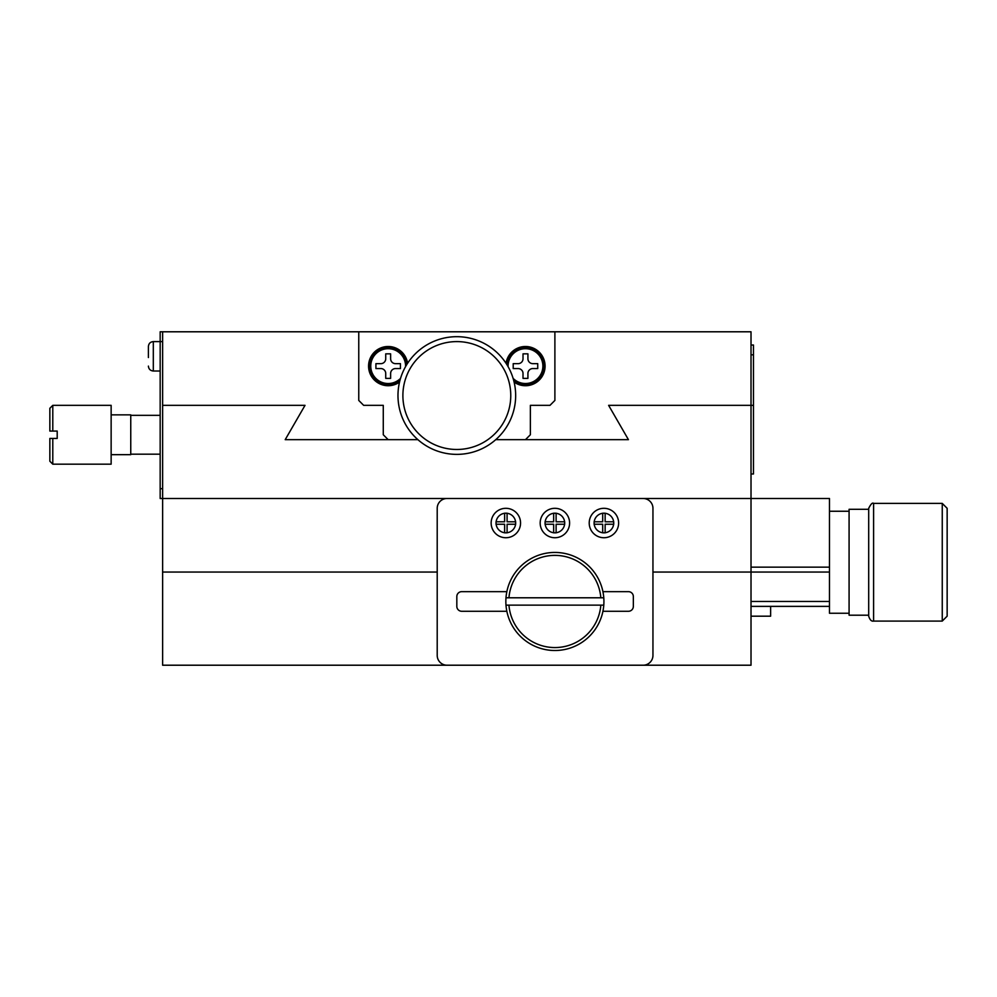 <?xml version="1.0" encoding="UTF-8"?>
<svg xmlns="http://www.w3.org/2000/svg" width="997" height="997" viewBox="0 0 997 997"><rect width="100%" height="100%" fill="white"/><g stroke="black" fill="none" stroke-linecap="round" stroke-linejoin="round"><path stroke-width="1.5" d="M510.763 395.535A53.938 53.938 0 0 1 456.825 449.473A53.938 53.938 0 0 1 402.888 395.535A53.938 53.938 0 0 1 456.825 341.597A53.938 53.938 0 0 1 510.763 395.535M515.661 395.535A58.835 58.835 0 0 1 456.825 454.37A58.835 58.835 0 0 1 397.977 395.535A58.835 58.835 0 0 1 456.825 336.687A58.835 58.835 0 0 1 515.661 395.535M52.791 405.343L52.791 431.078L49.85 431.078L49.85 408.284L52.791 405.343L111.141 405.343L111.141 464.178L52.791 464.178L52.791 438.431L49.85 438.431L49.85 461.237L52.791 464.178M52.791 431.078L57.203 431.078L57.203 438.431L52.791 438.431M111.141 414.852L130.757 414.852L130.757 454.669L111.141 454.669M162.623 331.789L162.623 405.343L305.02 405.343L285.204 439.665L388.182 439.665L285.204 439.665L305.02 405.343L162.623 405.343L162.623 498.5L160.168 498.5L160.168 331.789L358.758 331.789L358.758 400.433L363.656 405.343L383.272 405.343L383.272 434.754L388.182 439.665L417.905 439.665M407.586 363.307A19.616 19.616 0 0 0 388.182 346.495A19.616 19.616 0 0 0 368.566 366.111A19.616 19.616 0 0 0 399.535 382.1M514.103 382.1A19.616 19.616 0 0 0 545.085 366.111A19.616 19.616 0 0 0 525.469 346.495A19.616 19.616 0 0 0 506.052 363.307M495.746 439.665L525.469 439.665L530.367 434.754L530.367 405.343L549.983 405.343L554.893 400.433L554.893 331.789L358.758 331.789M513.106 378.362A17.41 17.41 0 0 0 542.879 366.111A17.41 17.41 0 0 0 525.469 348.701A17.41 17.41 0 0 0 508.071 366.622M507.112 364.989A18.382 18.382 0 0 1 525.469 347.729A18.382 18.382 0 0 1 543.851 366.111A18.382 18.382 0 0 1 513.617 380.169M518.116 363.656L513.206 363.656L513.206 368.566L518.116 368.566A4.898 4.898 0 0 1 523.014 373.464L523.014 378.374L527.924 378.374L527.924 373.464A4.898 4.898 0 0 1 532.822 368.566L537.732 368.566L537.732 363.656L532.822 363.656A4.898 4.898 0 0 1 527.924 358.758L527.924 353.848L523.014 353.848L523.014 358.758A4.898 4.898 0 0 1 518.116 363.656M405.58 366.622A17.41 17.41 0 0 0 388.182 348.701A17.41 17.41 0 0 0 381.552 382.212A17.41 17.41 0 0 0 400.545 378.362M400.021 380.169A18.382 18.382 0 0 1 369.787 366.111A18.382 18.382 0 0 1 388.182 347.729A18.382 18.382 0 0 1 406.527 364.989M380.817 363.656L375.919 363.656L375.919 368.566L380.817 368.566A4.898 4.898 0 0 1 385.727 373.464L385.727 378.374L390.625 378.374L390.625 373.464A4.898 4.898 0 0 1 395.535 368.566L400.433 368.566L400.433 363.656L395.535 363.656A4.898 4.898 0 0 1 390.625 358.758L390.625 353.848L385.727 353.848L385.727 358.758A4.898 4.898 0 0 1 380.817 363.656M148.403 357.537L148.403 346.495L148.403 357.537M148.403 355.082L148.403 346.57M751.015 345.024L753.47 345.024L753.47 405.343L608.619 405.343L628.434 439.665L525.469 439.665L628.434 439.665L608.619 405.343L751.015 405.343L751.015 665.211L162.623 665.211L162.623 572.054L437.209 572.054L162.623 572.054L162.623 498.5L751.015 498.5L162.623 498.5M751.015 473.986L753.47 473.986L753.47 405.343L751.015 405.343L751.015 331.789L554.893 331.789M148.403 366.111L148.403 366.111C148.69 369.089 150.335 370.722 153.314 371.009L160.168 371.009L153.314 371.009C150.335 370.722 148.69 369.089 148.403 366.111C148.69 369.089 150.335 370.722 153.314 371.009L153.314 341.597L162.623 341.597M942.252 503.398L942.252 621.081L947.15 616.183L947.15 508.308L942.252 503.398L873.596 503.398C872.5 502.363 870.867 503.996 868.699 508.308L868.699 616.183C869.87 619.897 871.503 621.542 873.596 621.081L873.596 503.398M868.699 509.293L849.083 509.293L849.083 615.199L868.699 615.199L868.699 562.246M849.083 613.242L829.467 613.242L829.467 606.375L751.015 606.375M751.015 616.183L770.631 616.183L770.631 606.375M505.99 605.142A49.027 49.027 0 0 1 554.893 552.438A49.027 49.027 0 0 1 603.783 605.142A49.027 49.027 0 0 1 554.893 650.505A49.027 49.027 0 0 1 505.99 605.142L508.944 605.142A46.086 46.086 0 0 0 554.893 647.564A46.086 46.086 0 0 0 600.83 605.142L508.944 605.142M603.783 605.142L600.83 605.142M505.99 597.789L508.944 597.789A46.086 46.086 0 0 1 554.893 555.379A46.086 46.086 0 0 1 600.83 597.789L603.783 597.789M508.944 597.789L600.83 597.789M751.015 572.054L652.948 572.054L829.467 572.054L829.467 606.375M652.948 508.308A9.808 9.808 0 0 0 643.152 498.5L447.017 498.5A9.808 9.808 0 0 0 437.209 508.308L437.209 655.403A9.808 9.808 0 0 0 447.017 665.211L643.152 665.211A9.808 9.808 0 0 0 652.948 655.403L652.948 508.308M602.936 611.273L628.434 611.273A4.898 4.898 0 0 0 633.344 606.375L633.344 596.567A4.898 4.898 0 0 0 628.434 591.657L602.936 591.657M506.85 591.657L461.723 591.657A4.898 4.898 0 0 0 456.825 596.567L456.825 606.375A4.898 4.898 0 0 0 461.723 611.273L506.85 611.273M751.015 567.143L829.467 567.143L829.467 498.5L751.015 498.5M751.015 601.465L829.467 601.465M829.467 567.143L829.467 572.054M618.626 523.014A14.706 14.706 0 0 1 603.92 537.732A14.706 14.706 0 0 1 589.215 523.014A14.706 14.706 0 0 1 603.92 508.308A14.706 14.706 0 0 1 618.626 523.014A14.706 14.706 0 0 0 603.92 508.308A14.706 14.706 0 0 0 589.215 523.014M605.142 532.822L605.142 532.747A9.808 9.808 0 0 0 613.654 524.248L613.728 521.792L605.142 521.792L605.142 513.206L602.699 513.206L602.699 521.792L594.112 521.792L594.112 524.248L602.699 524.248L602.699 532.822L605.142 532.822L605.142 524.248L613.728 524.248L613.728 523.014M594.112 524.248L594.187 524.248A9.808 9.808 0 0 0 602.699 532.747L602.699 532.822M602.699 513.206L602.699 513.281A9.808 9.808 0 0 0 594.187 521.792L594.112 521.792M613.728 522.59L613.654 521.792A9.808 9.808 0 0 0 605.142 513.281L605.142 513.206M520.559 523.014A14.706 14.706 0 0 1 505.853 537.732A14.706 14.706 0 0 1 491.147 523.014A14.706 14.706 0 0 1 505.853 508.308A14.706 14.706 0 0 1 520.559 523.014A14.706 14.706 0 0 0 505.853 508.308A14.706 14.706 0 0 0 491.147 523.014M507.087 532.822L507.087 532.747A9.808 9.808 0 0 0 515.586 524.248L515.661 521.792L507.087 521.792L507.087 513.206L504.632 513.206L504.632 521.792L496.045 521.792L496.045 524.248L504.632 524.248L504.632 532.822L507.087 532.822L507.087 524.248L515.661 524.248L515.661 523.437M496.045 524.248L496.12 524.248A9.808 9.808 0 0 0 504.632 532.747L504.632 532.822M504.632 513.206L504.632 513.281A9.808 9.808 0 0 0 496.12 521.792L496.045 521.792M515.661 523.014L515.586 521.792A9.808 9.808 0 0 0 507.087 513.281L507.087 513.206M569.599 523.014A14.706 14.706 0 0 1 554.893 537.732A14.706 14.706 0 0 1 540.175 523.014A14.706 14.706 0 0 1 554.893 508.308A14.706 14.706 0 0 1 569.599 523.014A14.706 14.706 0 0 0 554.893 508.308A14.706 14.706 0 0 0 540.175 523.014M564.688 524.248L564.688 521.792L556.114 521.792L556.114 513.206L553.659 513.206L553.659 521.792L545.085 521.792L545.085 524.248L553.659 524.248L553.659 532.822L556.114 532.822L556.114 524.248L564.614 524.248A9.808 9.808 0 0 1 556.114 532.747L556.114 532.822M545.085 524.248L545.16 524.248A9.808 9.808 0 0 0 553.659 532.747L553.659 532.822M553.659 513.206L553.659 513.281A9.808 9.808 0 0 0 545.16 521.792L545.085 521.792M564.688 523.014L564.614 521.792A9.808 9.808 0 0 0 556.114 513.281L553.858 513.206M160.168 488.692L162.623 488.692M753.47 354.832L751.015 354.832M130.757 454.171L160.168 454.171M130.757 415.338L160.168 415.338M153.314 341.597C150.335 341.884 148.69 343.516 148.403 346.495C148.69 343.516 150.335 341.884 153.314 341.597C150.335 341.884 148.69 343.516 148.403 346.495M942.252 621.081L873.596 621.081M849.083 511.249L829.467 511.249"/></g></svg>
